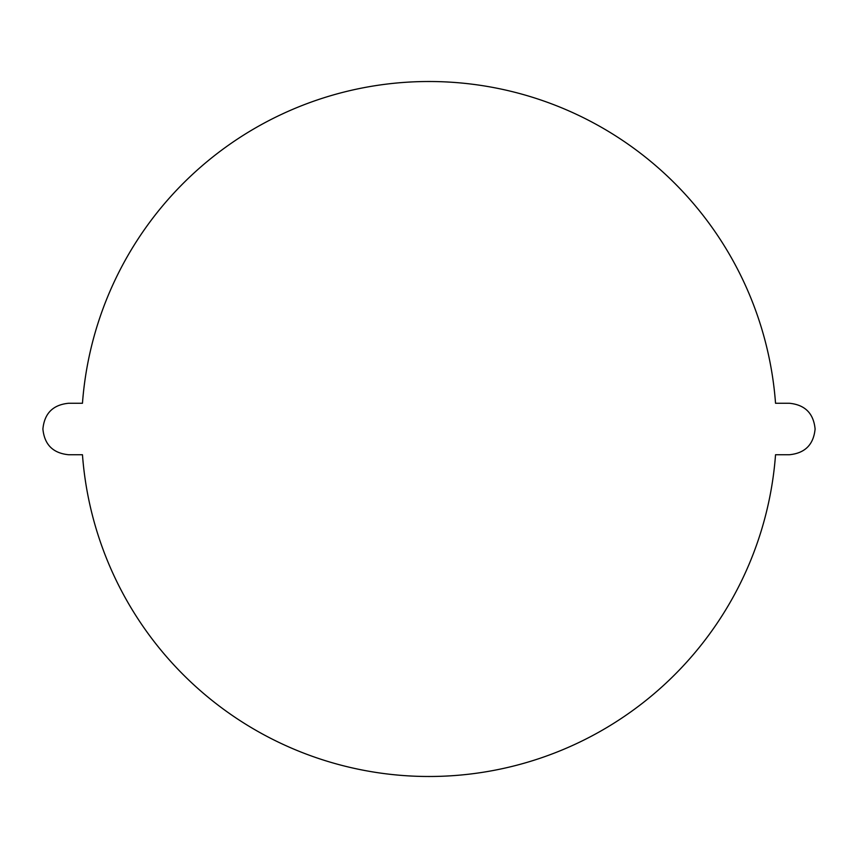 <?xml version="1.0" encoding="UTF-8"?>
<svg xmlns="http://www.w3.org/2000/svg" width="858" height="858" viewBox="0 0 858 858"><rect width="100%" height="100%" fill="white"/><g stroke="black" fill="none" stroke-linecap="round" stroke-linejoin="round"><path stroke-width="1.29" d="M68.64 454.74L82.465 454.74A347.49 347.49 0 0 0 429 776.49A347.49 347.49 0 0 0 775.535 454.74L789.36 454.74C804.997 453.217 813.577 444.637 815.1 429C813.577 413.374 804.997 404.794 789.36 403.26L775.535 403.26A347.49 347.49 0 0 0 429 81.51A347.49 347.49 0 0 0 82.465 403.26L68.64 403.26C53.003 404.783 44.423 413.363 42.9 429C44.423 444.626 53.003 453.206 68.64 454.74"/></g></svg>
